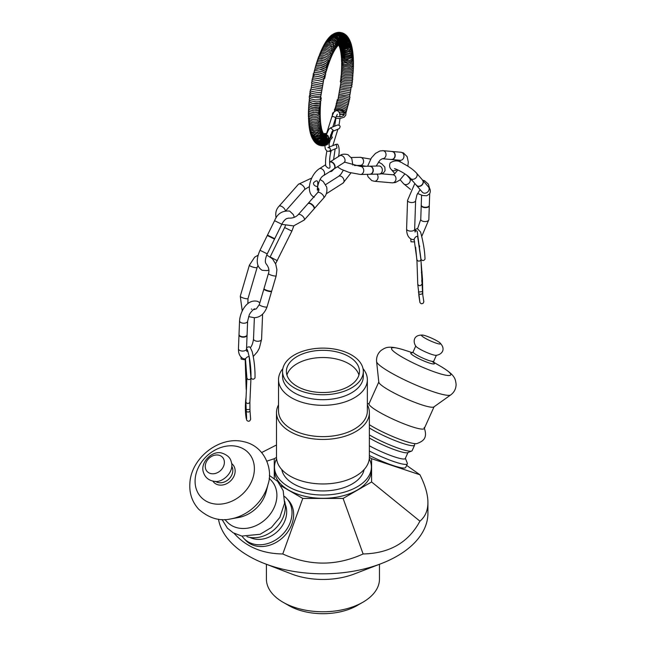 <?xml version="1.0" encoding="UTF-8"?>
<svg xmlns="http://www.w3.org/2000/svg" width="646" height="646" viewBox="0 0 646 646"><rect width="100%" height="100%" fill="white"/><g stroke="black" fill="none" stroke-linecap="round" stroke-linejoin="round"><path stroke-width="0.97" d="M422.484 179.992A4.046 3.367 139.2 0 1 422.605 180.129A4.046 3.367 139.2 0 1 423.235 181.413A4.046 3.367 139.2 0 1 421.741 185.321A4.046 3.367 139.2 0 1 417.663 186.226A4.046 3.367 139.2 0 1 416.484 185.41A4.046 3.367 139.2 0 1 416.371 185.273M422.322 179.814A4.046 3.367 139.2 0 1 422.444 179.943A4.046 3.367 139.2 0 1 421.58 185.127A4.046 3.367 139.2 0 1 416.323 185.224A4.046 3.367 139.2 0 1 416.21 185.087M392.001 151.471A4.046 3.392 95 0 1 392.179 151.479A4.046 3.392 95 0 1 393.584 151.98A4.046 3.392 95 0 1 395.207 155.799A4.046 3.392 95 0 1 392.938 159.279A4.046 3.392 95 0 1 391.476 159.53A4.046 3.392 95 0 1 391.298 159.514M391.767 151.447A4.046 3.392 95 0 1 391.936 151.455A4.046 3.392 95 0 1 394.964 155.783A4.046 3.392 95 0 1 391.234 159.514A4.046 3.392 95 0 1 391.064 159.489M369.673 166.192A4.046 3.343 88.7 0 1 369.851 166.184A4.046 3.343 88.7 0 1 371.119 166.45A4.046 3.343 88.7 0 1 371.208 166.498A4.046 3.343 88.7 0 1 373.283 170.156A4.046 3.343 88.7 0 1 371.369 173.895A4.046 3.343 88.7 0 1 370.029 174.267A4.046 3.343 88.7 0 1 369.851 174.267M369.431 166.2A4.046 3.343 88.7 0 1 369.601 166.192A4.046 3.343 88.7 0 1 370.861 166.458A4.046 3.343 88.7 0 1 372.992 170.932A4.046 3.343 88.7 0 1 369.778 174.275A4.046 3.343 88.7 0 1 369.609 174.275M239.02 334.329A4.046 2.18 2.3 0 0 239.012 334.442A4.046 2.18 2.3 0 0 242.969 336.784A4.046 2.18 2.3 0 0 247.095 334.765A4.046 2.18 2.3 0 0 247.095 334.652M238.996 334.822A4.046 2.18 2.3 0 0 239.044 335.209A4.046 2.18 2.3 0 0 242.953 337.164A4.046 2.18 2.3 0 0 246.998 335.524A4.046 2.18 2.3 0 0 247.079 335.145M286.937 375.027A36.539 21.1 180 0 1 326.02 357.601A36.539 21.1 180 0 1 358.95 375.027M276.512 457.408L274.275 458.7L274.275 478.347M280.945 485.824L302.78 498.429L343.099 498.429L371.603 481.973L371.603 458.7L369.375 457.408M369.278 458.87A48.45 27.972 180 0 1 371.393 467.042L371.393 470.336A48.45 27.972 180 0 1 318.858 498.211A48.45 27.972 180 0 1 274.485 470.336L274.485 467.042A48.45 27.972 180 0 1 276.601 458.87M246.909 536.648A28.262 22.723 -43 0 0 275.035 528.904A28.262 22.723 -43 0 0 284.7 501.385M249.824 537.375A25.234 20.292 -43 0 0 277.465 531.513A25.234 20.292 -43 0 0 285.233 504.348M284.515 496.483A29.272 23.539 137 0 1 286.663 498.462A29.272 23.539 137 0 1 283.772 533.12A29.272 23.539 137 0 1 248.306 541.929A29.272 23.539 137 0 1 243.857 538.401A29.272 23.539 137 0 1 242.032 536.123M288.681 605.504L282.972 602.209L288.681 605.504A48.45 27.972 0 0 0 357.206 605.504L362.915 602.209A56.525 32.639 180 0 1 282.972 602.209L282.972 602.209A56.525 32.639 180 0 1 266.41 579.131L266.41 564.281M369.375 427.959A28.262 4.005 24.2 0 0 397.129 441.388A28.262 4.005 24.2 0 0 414.595 445.175A28.262 4.005 24.2 0 0 414.643 444.852L414.538 443.608M369.375 434.928A28.262 4.005 24.2 0 0 411.688 451.029A28.262 4.005 24.2 0 0 412.14 450.642L414.595 445.175M369.375 437.988A25.234 3.577 24.2 0 0 392.146 448.817A25.234 3.577 24.2 0 0 407.658 452.668L411.688 451.029M369.375 445.78A25.234 3.577 24.2 0 0 392.445 456.157A25.234 3.577 24.2 0 0 405.284 458.515L407.965 452.539M405.389 458.28L407.295 463.15A29.272 4.151 -155.8 0 1 407.327 463.82A29.272 4.151 -155.8 0 1 369.375 451.013M286.663 498.462L288.302 500.214A29.272 23.539 137 0 1 285.411 534.872A29.272 23.539 137 0 1 249.937 543.682A29.272 23.539 137 0 1 245.496 540.153L243.857 538.401M407.327 463.82L405.688 467.462A29.272 4.151 -155.8 0 1 369.375 455.495M379.468 564.281L379.468 579.131A56.525 32.639 180 0 1 362.915 602.209M381.205 563.619L354.315 573.971A56.525 32.639 180 0 1 291.572 573.971L264.682 563.619A104.983 60.611 0 0 0 381.205 563.619A104.983 60.611 0 0 0 427.927 513.199L427.927 502.531C427.886 510.542 425.221 516.752 419.932 521.16C408.482 542.47 389.538 553.404 363.117 553.961C336.332 566.13 309.547 566.13 282.77 553.961C262.3 553.711 246.078 546.831 234.078 533.305M406.625 465.378L419.932 474.77L371.603 458.7M261.687 452.523L276.504 444.989M266.855 461.163L274.275 458.7M218.477 519.206A104.983 60.611 0 0 0 248.71 556.053A104.983 60.611 0 0 0 264.682 563.619M419.932 474.77C425.221 485.227 427.886 494.481 427.927 502.531M419.932 521.16L371.603 481.973M363.117 553.961L343.099 498.429M282.77 553.961L302.78 498.429M364.094 469.561A41.384 23.894 180 0 1 322.943 490.936A41.384 23.894 180 0 1 281.785 469.561M278.523 404.824A46.431 26.809 0 0 0 276.674 410.388A46.431 26.809 0 0 0 276.504 412.641L276.504 457.15A46.431 26.809 0 0 0 322.943 483.959A46.431 26.809 0 0 0 369.375 457.15L369.375 412.641A46.431 26.809 0 0 0 367.356 404.824M326.02 350.407A36.539 21.1 180 0 1 359.483 371.434A36.539 21.1 180 0 1 322.943 392.526A36.539 21.1 180 0 1 286.396 371.434A36.539 21.1 180 0 1 326.02 350.407M367.356 379.67L367.356 410.993A44.413 25.646 180 0 1 319.205 436.543A44.413 25.646 180 0 1 278.523 410.993L278.523 379.67A44.413 25.646 0 0 0 319.205 405.228A44.413 25.646 0 0 0 367.356 379.67A44.413 25.646 0 0 0 363.028 368.632M276.504 412.641A46.431 26.809 0 0 0 319.027 439.353A46.431 26.809 0 0 0 369.375 412.641M363.318 371.434L363.318 376.376A40.375 23.313 180 0 1 319.544 399.608A40.375 23.313 180 0 1 282.56 376.376L282.56 371.434A40.375 23.313 180 0 1 322.943 348.121A40.375 23.313 180 0 1 363.318 371.434A40.375 23.313 180 0 1 319.544 394.658A40.375 23.313 180 0 1 282.56 371.434M282.859 368.632A44.413 25.646 0 0 0 278.523 379.67M371.393 467.042A48.45 27.972 180 0 1 318.858 494.917A48.45 27.972 180 0 1 274.485 467.042M424.123 427.539C428.29 439.086 422.145 441.436 416.896 443.616A30.281 4.296 -155.8 0 1 378.709 429.97A30.281 4.296 -155.8 0 1 369.375 424.705M434.047 406.794L424.293 428.516A30.281 4.296 -155.8 0 1 385.258 415.386A30.281 4.296 -155.8 0 1 369.044 403.693L378.798 381.98M450.73 394.908L433.878 406.915A30.281 4.296 -155.8 0 1 395.086 393.511A30.281 4.296 -155.8 0 1 378.814 382.19L376.602 361.607C376.23 357.157 377.724 353.435 381.075 350.439C385.436 347.758 387.802 344.883 404.533 350.132A32.445 4.603 -155.8 0 0 391.605 349.066A32.445 4.603 -155.8 0 0 408.934 360.815A32.445 4.603 -155.8 0 0 446.063 375.237A32.445 4.603 -155.8 0 0 440.758 366.403C455.793 375.415 455.22 379.097 456.108 384.144C456.092 388.642 454.308 392.227 450.73 394.908A40.771 5.782 -155.8 0 1 398.501 376.852A40.771 5.782 -155.8 0 1 376.602 361.607M439.627 342.574C446.846 349.494 441.25 355.114 435.695 355.332A11.305 1.607 -155.8 0 1 421.886 350.205A11.305 1.607 -155.8 0 1 416.169 346.563C412.641 342.267 413.125 334.345 423.09 335.145A10.465 1.486 -155.8 0 1 431.665 338.181A10.465 1.486 -155.8 0 1 439.627 342.574A10.465 1.486 -155.8 0 1 437.94 343.68A10.465 1.486 -155.8 0 1 427.119 339.287A10.465 1.486 -155.8 0 1 423.09 335.145M269.156 478.218L271.36 480.576A30.281 24.354 137 0 1 265.829 519.037A30.281 24.354 137 0 1 227.069 521.895L224.873 519.537M268.106 484.153L266.192 491.703A30.281 24.354 137 0 1 238.527 517.511L230.864 518.899C219.6 521.443 208.884 518.221 198.693 509.234C192.096 501.934 189.157 493.173 189.892 482.966C191.216 457.844 219.616 435.622 243.623 441.678C264.957 445.966 273.177 469.674 268.106 484.153A40.771 32.785 137 0 1 230.864 518.899M218.768 455.164A10.465 8.414 137 0 1 220.399 470.676A10.465 8.414 137 0 1 205.307 467.292A10.465 8.414 137 0 1 218.768 455.164M417.219 231.413L420.982 259.256C422.387 261.016 423.736 260.968 425.011 259.119C424.826 251.375 423.348 242.347 420.57 232.035L417.534 228.829L420.764 219.398L421.224 205.614M414.958 231.72L416.097 230.59L417.13 231.187M416.928 259.853C418.333 261.614 419.682 261.565 420.966 259.716L417.631 236.436C416.476 236.056 415.305 236.961 414.118 239.149L416.928 259.853L417.768 284.393L419.827 301.682M421.572 195.165L421.24 205.105A4.037 2.035 1.9 0 0 421.249 205.307M429.283 205.573A4.037 2.035 1.9 0 0 429.307 205.371L429.695 193.703M392.865 151.697A4.037 3.392 -85 0 0 391.952 151.463L382.989 150.679A4.037 3.392 95 0 1 383.966 150.946A4.037 3.392 95 0 1 385.928 155.581A4.037 3.392 95 0 1 382.295 158.722L380.034 160.119L376.166 166.054M382.287 158.722L391.25 159.505A4.037 3.392 -85 0 0 392.187 159.433M333.675 169.171A4.046 2.754 57.5 0 0 333.796 169.099A4.046 2.754 57.5 0 0 334.006 164.302A4.046 2.754 57.5 0 0 329.581 162.203A4.037 2.745 57.5 0 1 329.613 162.186M313.625 182.737C316.742 179.717 318.098 180.331 317.711 184.578C318.664 188.309 312.462 185.523 313.625 182.737M325.649 164.714L319.245 168.8A4.037 2.745 57.5 0 1 321.579 168.776A4.037 2.745 57.5 0 1 324.397 172.175A4.037 2.745 57.5 0 1 323.589 175.607L333.812 169.082A4.037 2.745 -122.5 0 0 334.16 168.8M329.88 162.081A4.037 2.745 -122.5 0 0 329.581 162.211A4.046 2.754 57.5 0 1 329.726 162.106A4.046 2.754 57.5 0 1 330.389 161.839A4.046 2.754 57.5 0 1 334.224 164.036A4.046 2.754 57.5 0 1 334.596 168.436A4.046 2.754 57.5 0 1 334.079 168.921A4.046 2.754 57.5 0 1 333.917 169.018M326.884 151.067C325.6 157.632 325.237 162.639 325.794 166.07L327.256 167.508C329.056 168.663 329.977 168.372 330.009 166.652C328.967 159.837 330.3 154.289 330.76 152.206L329.815 151.083M344.77 162.186L360.315 166.402A4.037 3.343 88.7 0 1 363.528 171.884A4.037 3.343 88.7 0 1 360.492 174.477L349.09 172.401L341.193 169.268L337.414 166.789M330.752 152.238L331.301 150.47M329.024 147.038L336.235 144.397L336.994 148.104L329.266 151.309L326.819 151.116L325.261 148.766L324.873 145.697M343.995 112.622L339.061 111.952L344.011 112.687L344.342 114.633L342.961 115.941L340.434 116.789L336.154 116.49M339.723 113.712L340.91 113.995C343.179 114.31 344.302 113.962 344.286 112.961M344.011 112.679L343.123 111.596L340.224 110.329L337.923 110.006L336.138 110.563M345.642 113.074L344.076 112.501M334.822 111.387C334.022 109.61 334.571 108.544 336.477 108.181L339.497 108.253L344.94 110.506L346.07 112L345.893 113.639M334.709 111.185L334.652 110.175L335.427 109.554L339.085 109.44L343.002 110.741L345.513 112.816M344.35 114.617L339.828 114.285M341.645 110.805L339.392 110.143L341.686 110.829M353.362 58.31L353.273 60.304L351.077 62.484L347.766 63.34L342.856 62.097L341.71 60.781L341.443 58.931M341.508 60.28L341.75 62.121L342.735 63.3L345.279 64.455L349.438 64.438M341.564 61.661L342.13 64.051L344.649 65.617L349.454 65.819L352.506 64.406L353.354 63.284L353.459 61.394M341.597 63.082L341.734 64.842L344.173 66.821L349.462 67.224L352.546 65.868L353.37 64.81L353.467 62.977M341.613 64.543L341.702 66.255L343.777 68.072L345.707 68.638L350.576 68.395L353.362 66.385L353.459 64.592M341.613 66.029L341.653 67.709L343.43 69.356L345.675 70.051L350.875 69.776L353.322 67.992L353.427 66.231M341.589 67.555L341.605 69.219L343.115 70.689L345.626 71.496L351.109 71.205L353.265 69.639L353.37 67.903M341.556 69.106L341.532 70.753L342.824 72.053L345.553 72.958L351.295 72.675L353.184 71.31L353.289 69.59M341.5 70.68L341.435 72.304L342.541 73.458L345.473 74.443L351.424 74.185L353.079 73.006L353.192 71.302M341.427 72.287L341.338 73.902L342.267 74.896L345.368 75.945L351.513 75.727L352.797 74.928L353.063 73.03M341.338 73.91L341.209 75.509L341.992 76.365L345.247 77.463L351.561 77.31L352.821 76.446L352.918 74.783M341.233 75.55L340.902 76.333L341.726 77.867L345.101 78.99L351.577 78.925L352.635 78.231L352.748 76.543M341.104 77.213L340.741 78.174L341.459 79.401L344.948 80.532L351.545 80.564L352.764 79.393L352.555 78.319M340.967 78.893L340.579 80.047L341.185 80.968L344.778 82.09L351.481 82.244L352.514 81.364L352.345 80.112M341.468 80.249C340.208 80.831 340.022 81.598 340.91 82.559L344.584 83.649L351.384 83.94L352.393 82.841L352.102 81.905M341.072 82.066L340.628 84.174L344.383 85.224L351.246 85.66L352.159 84.658L351.844 83.714M340.717 83.867L340.337 85.813L344.156 86.79L351.077 87.412C352.11 87.04 352.127 86.314 351.133 85.232M340.385 85.643L340.054 87.468L343.914 88.373L350.859 89.18L351.044 87.186M338.859 94.34L339.756 89.14L350.6 90.973L350.859 89.091M339.457 90.86L350.302 92.782L350.608 90.957M339.158 92.564L349.954 94.574L349.526 96.456M338.561 96.109L338.867 94.235L349.575 96.335C350.205 97.352 350.019 98.014 349.018 98.313M338.278 97.901L338.577 95.891L342.493 96.23L349.163 98.055C350.043 99.032 349.785 99.742 348.372 100.195M338.011 99.726L338.294 97.522L342.162 97.78L348.727 99.75L349.268 101.042L348.662 101.826M337.196 100.97L337.067 100.073L338.011 99.129L341.815 99.323L348.259 101.406L348.864 102.819L348.283 103.61M336.768 102.609L336.671 101.737L337.729 100.703L341.459 100.857L347.766 103.021L348.436 104.595L347.887 105.379M336.324 104.224L336.259 103.376L337.462 102.262L341.096 102.367L347.249 104.604L347.952 105.508L347.483 107.131M335.872 105.823L336.3 104.248L337.196 103.788L340.708 103.869L346.708 106.146L347.524 107.236L347.055 108.859M335.411 107.397L335.855 105.847L336.937 105.282L340.321 105.346L346.143 107.64L347.08 108.948L346.603 110.571M334.943 108.948L335.411 107.406L336.695 106.743L339.917 106.808L345.553 109.101L346.627 110.644L346.143 112.251M319.722 112.953C318.761 116.353 315.45 117.063 309.805 115.069M319.697 111.411C318.882 114.649 315.595 115.311 309.838 113.381M319.681 109.836C319.027 112.929 315.757 113.534 309.878 111.661M319.673 108.237C319.205 111.177 315.959 111.734 309.943 109.909M319.665 106.614C319.415 109.4 316.201 109.901 310.023 108.132M319.649 104.975C322.637 107.196 313.528 108.463 310.128 106.332M319.608 103.312C323.04 105.403 313.778 106.566 310.258 104.507M319.859 101.826C322.952 103.748 313.843 104.539 310.403 102.666L310.379 102.657M320.392 98.79C321.571 100.235 321.183 101.204 319.245 101.697L316.298 101.89L310.548 100.792M320.666 97.223C321.668 98.168 321.417 99.024 319.907 99.799L315.022 99.888L310.742 98.919M320.941 95.632L320.384 97.942L310.952 97.037M321.224 94.017L320.779 96.125C318.123 96.48 314.933 96.149 311.202 95.148L310.839 95.002C309.507 93.92 309.434 93.097 310.605 92.531M321.514 92.378L321.135 94.324C318.656 94.574 315.426 94.219 311.453 93.242L310.718 92.959C309.692 92.176 309.709 91.449 310.774 90.779M321.797 90.715L321.466 92.548C319.172 92.677 315.918 92.273 311.727 91.328L310.807 91.005C310.072 90.472 310.137 89.802 310.992 89.011M322.096 89.051L322.394 87.331L311.55 85.409L311.243 87.234L322.096 89.035L321.789 90.787L312.018 89.414L310.992 89.1L311.251 87.218M311.55 85.409L311.905 83.584L322.693 85.627L322.992 83.851L312.325 81.735C311.501 82.203 311.356 82.833 311.897 83.617M322.984 83.956L323.291 82.082C321.119 81.105 317.937 80.37 313.754 79.87L312.834 79.87C311.8 80.354 311.614 81.016 312.276 81.856M323.275 82.3L323.573 80.29C321.28 79.143 318.139 78.376 314.15 77.988L313.48 77.996C312.018 78.683 311.76 79.393 312.688 80.136M323.557 80.669L323.84 78.465C321.417 77.173 318.325 76.389 314.57 76.115L314.424 76.115C312.68 76.317 312.244 77.092 313.124 78.441M323.84 79.062C325.083 78.457 325.164 77.633 324.066 76.591L318.026 74.548L314.965 74.258M324.122 77.488C325.511 77.165 325.544 76.22 324.211 74.661L320.246 73.071L315.41 72.417M324.389 75.929C326.149 75.097 326.044 73.975 324.09 72.562L322.184 71.69L315.87 70.592M324.914 72.909C328.628 72.134 320.319 68.145 316.387 68.791L316.346 68.799M325.318 71.399C329.105 70.495 320.86 66.231 316.879 67.014M325.907 69.849C329.347 68.686 321.28 64.374 317.388 65.27M326.472 68.314C327.118 65.529 324.26 63.946 317.905 63.55M327.029 66.804C327.53 63.801 324.663 62.153 318.43 61.854M327.579 65.311C327.966 62.105 325.1 60.401 318.971 60.199M328.12 63.841C328.426 60.441 325.56 58.689 319.528 58.576M328.669 62.404C328.903 58.818 326.044 57.018 320.085 56.993M345.521 60.708L352.724 56.695M345.594 61.951C350.172 62.21 352.579 60.926 352.797 58.092M330.292 135.87L330.922 137.404L329.533 139.092L332.012 131.631L339.045 128.732C340.846 126.535 340.329 125.284 337.511 124.993L330.477 127.9L333.175 130.104L332.157 131.566M294.293 217.322L293.373 214.658L289.683 211.089C282.375 210.459 277.336 213.656 274.582 220.682L281.826 224.251C283.255 221.457 284.846 219.583 286.59 218.639L288.568 218.13C292.533 218.356 295.739 217.209 298.177 214.69A4.037 1.865 41.4 0 1 301.488 215.231A4.037 1.865 41.4 0 1 304.395 218.768A4.037 1.865 41.4 0 1 304.234 220.036L293.583 225.906L281.777 224.348M308.013 203.571A4.037 1.865 -138.6 0 0 307.892 203.684L298.177 214.69M304.234 220.036L313.948 209.029A4.037 1.865 -138.6 0 0 314.045 208.9M251.367 309.022L251.803 309.216M271.708 291.007A4.037 0.832 16.4 0 0 271.74 290.95L276.189 275.785L276.9 269.697L275.713 264.077L272.467 258.812L266.717 255.008M276.189 275.785A4.037 0.832 16.4 0 1 275.495 276.036A4.037 0.832 16.4 0 1 271.037 275.107A4.037 0.832 16.4 0 1 268.445 273.508L263.988 288.673A4.037 0.832 16.4 0 0 263.98 288.738M274.582 220.682L259.999 250.285L267.242 253.854C265.474 258.117 264.933 261.137 265.627 262.906L266.176 263.923C268.776 267.194 269.527 270.383 268.445 273.508M246.788 351.287L247.709 350.738L246.546 348.283M246.909 378.152C248.177 380.066 249.518 380.131 250.947 378.33L249.17 356.705C247.967 356.39 246.732 357.117 245.456 358.869L246.909 378.152L245.851 402.03L246.651 418.713M247.668 350.625L249.283 357.133C250.575 364.602 251.141 371.474 250.971 377.749C252.231 379.662 253.579 379.719 255.008 377.926C255.146 368.664 254.193 359.887 252.166 351.602L250.373 347.701C251.924 345.82 252.974 342.897 253.523 338.932L254.371 317.703M246.942 335.314A4.037 2.18 2.3 0 0 247.087 334.781L247.628 321.183L249.178 315.248C249.413 313.463 254.023 308.408 254.766 308.853M247.628 321.183A4.037 2.18 2.3 0 1 245.31 323.048A4.037 2.18 2.3 0 1 241.079 322.661A4.037 2.18 2.3 0 1 239.561 320.86L239.02 334.458A4.037 2.18 2.3 0 0 239.125 334.999M241.055 357.077L241.103 359.071L244.196 359.701L245.036 359.216M246.045 397.742L246.061 397.379C244.584 407.481 245.763 419.06 246.974 420.498C248.621 421.83 249.84 421.402 250.64 419.222L250.034 411.292L248.355 412.1L246.005 411.534M370.489 166.313A4.037 3.343 -91.3 0 0 369.617 166.192L360.315 166.402M360.492 174.477L369.795 174.267A4.037 3.343 -91.3 0 0 370.667 174.113M422.92 180.727A4.037 3.359 -40.8 0 0 422.452 179.959L416.46 173.015A4.037 3.359 139.2 0 1 416.549 177.085A4.037 3.359 139.2 0 1 410.347 178.288L416.331 185.232A4.037 3.359 -40.8 0 0 417.033 185.814M410.751 238.81L410.993 241.79L414.7 241.895M421.014 261.137L422.492 279.177L422.5 280.671L421.717 281.737M420.966 259.716L422.565 293.526L420.869 294.358L418.551 293.978M263.867 289.077A4.046 0.832 16.4 0 0 263.859 289.125L264.004 288.617A4.046 0.832 16.4 0 0 263.988 288.657A4.046 0.832 16.4 0 0 265.635 289.884A4.046 0.832 16.4 0 0 269.552 291.055A4.046 0.832 16.4 0 0 271.748 290.934A4.046 0.832 16.4 0 0 271.756 290.894L271.603 291.403A4.046 0.832 16.4 0 0 271.619 291.354M253.321 309.612L256.317 308.877L259.312 304.597L263.859 289.125A4.046 0.832 16.4 0 0 265.506 290.304A4.046 0.832 16.4 0 0 271.603 291.403L267.064 306.866C264.408 313.827 260.144 317.444 254.266 317.711L248.621 316.605M267.468 235.104L274.72 238.681M267.266 235.507L274.51 239.093L281.826 224.251M308.134 203.401A4.046 1.865 41.4 0 1 308.344 203.232A4.046 1.865 41.4 0 1 310.468 203.409A4.046 1.865 41.4 0 1 314.344 208.529A4.046 1.865 41.4 0 1 314.198 208.755M307.811 203.781A4.046 1.865 41.4 0 1 307.876 203.7A4.046 1.865 41.4 0 1 310.201 203.708A4.046 1.865 41.4 0 1 313.407 206.381A4.046 1.865 41.4 0 1 313.94 209.054A4.046 1.865 41.4 0 1 313.867 209.118M429.299 205.735A4.046 2.035 -178.1 0 1 429.243 206.058A4.046 2.035 -178.1 0 1 425.197 207.632A4.046 2.035 -178.1 0 1 421.265 205.791A4.046 2.035 -178.1 0 1 421.224 205.468M429.315 205.242A4.046 2.035 -178.1 0 1 429.315 205.347A4.046 2.035 -178.1 0 1 425.205 207.253A4.046 2.035 -178.1 0 1 421.232 205.081A4.046 2.035 -178.1 0 1 421.24 204.976M433.676 362.551A12.968 1.841 -155.8 0 1 430.688 363.423A12.968 1.841 -155.8 0 1 417.704 358.094A12.968 1.841 -155.8 0 1 412.116 352.869M432.085 361.372L433.741 362.681L433.7 361.243A11.305 1.607 -155.8 0 1 419.133 356.342A11.305 1.607 -155.8 0 1 413.077 351.973L411.978 352.902M236.953 446.41A32.445 26.082 137 0 1 242.016 494.529A32.445 26.082 137 0 1 195.221 484.04A32.445 26.082 137 0 1 236.953 446.41M231.615 463.578A12.968 10.425 137 0 1 230.412 481.084A12.968 10.425 137 0 1 212.865 481.076M231.72 466.17A11.305 9.092 137 0 1 228.692 479.243A11.305 9.092 137 0 1 215.441 481.351M414.829 183.488L407.545 200.373A4.037 2.035 1.9 0 0 409.217 202.093A4.037 2.035 1.9 0 0 413.392 202.368A4.037 2.035 1.9 0 0 415.62 200.64L416.896 194.922L420.118 189.617M407.545 200.373L406.6 228.95A4.037 2.035 1.9 0 0 408.272 230.679A4.037 2.035 1.9 0 0 412.439 230.953A4.037 2.035 1.9 0 0 414.667 229.217L415.12 232.043M421.798 236.307L428.839 219.664A4.037 2.035 -178.1 0 1 424.729 221.562A4.037 2.035 -178.1 0 1 420.764 219.398M367.235 174.323L368.099 176.867L371.797 180.597L374.317 181.268A4.037 3.392 -85 0 0 377.781 178.732A4.037 3.392 -85 0 0 376.884 174.113M392.526 151.511L400.916 152.246A4.037 3.392 95 0 1 401.893 152.513A4.037 3.392 95 0 1 403.855 157.164A4.037 3.392 95 0 1 400.213 160.289L391.823 159.554M374.317 181.268L392.243 182.842A4.037 3.392 -85 0 0 395.974 179.112A4.037 3.392 -85 0 0 392.946 174.791L394.52 173.984L397.871 169.938M329.936 161.976L339.699 155.751A4.037 2.745 57.5 0 1 342.041 155.726A4.037 2.745 57.5 0 1 344.859 159.126A4.037 2.745 57.5 0 1 344.043 162.558L334.281 168.784M318.874 189.076A4.037 2.745 -122.5 0 0 318.236 189.335L318.833 188.955M326.262 193.8L343.042 183.093A4.037 2.745 -122.5 0 0 343.188 178.215A4.037 2.745 -122.5 0 0 338.698 176.285L340.967 174.145L343.309 170.269M326.61 133.399L331.721 117.201C332.658 116.159 333.942 116.385 335.573 117.887L337.309 114.366M329.121 147.563C330.809 148.79 330.857 150.042 329.266 151.309M285.306 210.636A4.037 1.865 -138.6 0 0 282.52 206.93A4.037 1.865 -138.6 0 0 279.024 206.252C276.246 209.159 275.244 212.833 276.012 217.258L276.181 217.855M308.223 203.312L317.614 192.678A4.037 1.865 41.4 0 1 320.917 193.219A4.037 1.865 41.4 0 1 323.832 196.755A4.037 1.865 41.4 0 1 323.67 198.023L314.279 208.65M309.418 186.597L304.508 189.585A4.037 1.865 -138.6 0 0 302.716 185.515A4.037 1.865 -138.6 0 0 298.452 184.239L311.743 178.038M247.854 303.652L248.007 298.541A4.037 0.832 -163.6 0 1 243.897 298.202A4.037 0.832 -163.6 0 1 240.264 296.264L242.258 311.001M259.312 304.597A4.037 0.832 16.4 0 0 261.905 306.188A4.037 0.832 16.4 0 0 266.362 307.116A4.037 0.832 16.4 0 0 267.064 306.866M248.007 298.541L257.14 267.46A4.037 0.832 -163.6 0 1 253.03 267.121A4.037 0.832 -163.6 0 1 249.388 265.183L254.677 257.156L258.125 255.186M238.996 334.991L238.447 348.727A4.037 2.18 2.3 0 0 239.973 350.52A4.037 2.18 2.3 0 0 244.196 350.907A4.037 2.18 2.3 0 0 246.522 349.05L246.893 351.497M253.272 356.487L257.318 351.852L259.345 348.178L261.59 339.255A4.037 2.18 -177.7 0 1 257.471 341.266A4.037 2.18 -177.7 0 1 253.523 338.932M246.392 389.813L246.239 393.293M250.277 393.406L250.131 396.701M250.947 378.33L249.889 402.208C248.46 404 247.111 403.936 245.851 402.03M249.889 402.208L249.945 409.427L245.908 409.621M275.567 263.721L291.879 231.106L284.628 227.537L285.403 225.753M277.296 260.709L270.892 257.334M354.46 165.513L360.339 165.384A4.037 3.343 -91.3 0 0 363.585 161.274A4.037 3.343 -91.3 0 0 360.161 157.309L370.626 159.102M379.218 165.998L378.927 165.99A4.037 3.343 88.7 0 1 382.141 171.473A4.037 3.343 88.7 0 1 379.105 174.065C382.174 174.024 384.16 172.829 385.056 170.471L384.822 167.104L381.923 163.971L378.394 161.993M400.173 179.79L403.443 183.585A4.037 3.359 -40.8 0 0 408.7 183.488A4.037 3.359 -40.8 0 0 409.564 178.304L412.826 181.171M394.9 173.677L391.468 169.704A4.037 3.359 -40.8 0 0 396.854 169.494M417.534 193.469L422.75 195.528L426.764 195.77L429.711 193.679C430.785 191.006 430.365 188.745 428.435 186.896A4.037 3.359 139.2 0 1 428.524 190.966A4.037 3.359 139.2 0 1 422.322 192.169L422.516 192.379M422.04 271.885L421.402 272.555M422.492 279.177L421.677 280.412M421.806 284.256C420.522 286.105 419.181 286.146 417.768 284.393M422.363 291.629L418.35 292.057M423.235 181.413L422.218 179.685M417.663 186.226L416.097 184.958M393.584 151.98L391.589 151.43M392.938 159.279L390.887 159.473M371.208 166.498L369.262 166.2M371.369 173.895L369.439 174.275M239.093 334.063L239.044 335.209M247.047 334.386L246.998 335.524M367.356 404.016L369.205 403.346M412.463 352.7L404.533 350.132M433.563 362.18L440.758 366.403M415.733 346.062L413.077 351.973M436.357 355.324L433.7 361.243M269.342 475.408L277.643 481.391L283.166 490.621L284.571 503.226L279.839 517.422L271.368 527.532L260.104 534.29L241.814 536.075L233.149 532.78L227.416 528.186L222.054 519.529M222.03 453.129C227.311 454.937 230.372 457.788 231.203 461.664C235.007 472.016 221.764 483.668 213.955 481.254C208.682 480.422 205.194 477.507 203.482 472.501C199.703 462.399 212.534 449.971 222.03 453.129M429.711 188.713L428.371 184.15L424.511 180.67L422.718 180.234M406.6 228.95C406.649 234.563 408.401 238.035 411.865 239.359L414.272 239.844M428.839 219.664L429.291 205.88M415.62 200.64L414.667 229.217M382.989 150.679L379.872 151.002L375.455 153.401L371.345 157.971L367.622 166.24M399.914 160.265L400.221 162.154M400.916 152.246L403.435 152.924L407.133 156.647L408.296 162.106L407.86 166.2M392.243 182.842L395.36 182.519L399.785 180.113L404.913 173.903M381.358 173.782L392.946 174.791M323.589 175.607C318.349 177.892 316.282 192.379 317.832 189.997M317.299 189.754L318.236 189.335M319.245 168.8C310.225 174.598 304.936 192.976 314.263 197.191M344.043 162.558L344.988 162.138L344.455 161.896M339.699 155.751C341.548 154.111 344.318 153.764 348.024 154.701L351.763 158.431L352.877 165.101M343.042 183.093L350.948 172.942M325.697 184.578L338.698 176.285M329.581 162.162L330.389 161.839M333.142 169.365L334.596 168.436M334.991 144.599L336.671 144.308C338.48 142.919 340.216 150.534 338.439 156.607M335.153 148.887L333.586 159.651M334.022 168.994L331.664 171.327L329.63 171.755M335.096 110.991L332.617 113.179L332.327 115.19M335.581 118.113L339.513 118.614L344.245 117.168L345.925 114.883L345.626 112.945M323.428 133.601L326.828 133.415M330.655 134.715L332.375 137.436L329.46 141.078M324.074 73.022L324.235 72.417M353.419 59.836L353.322 61.774L352.433 62.985L349.042 64.519M339.756 89.156L340.062 87.404M349.946 94.607L350.302 92.782M324.51 145.754L327.449 144.486L329.581 140.061L327.99 135.676L324.623 133.787L323.485 133.706L324.502 136.031L323.799 139.94L320.109 142.895L315.458 142.435L313.415 140.4M323.299 145.891L326.464 144.898L328.992 140.885L327.821 136.136L323.549 133.795M322.055 145.883L326.513 144.47L328.564 139.98L323.614 133.875M320.804 145.721L325.471 144.833L328.023 140.602L323.662 133.948M319.592 145.398L324.324 145.108L327.393 141.232L326.666 136.387L323.719 134.013M318.438 144.946L321.708 145.576L325.834 143.242L327.029 138.317L325.665 135.49L323.759 134.069L324.809 135.547L324.898 140.4L321.934 143.573L317.243 143.913L314.747 142.136M317.372 144.365L320.481 145.366L324.857 143.565L326.658 138.809L325.657 135.838L323.791 134.102M316.403 143.687L319.39 145.019L323.323 144.115L326.093 140.134L325.083 135.361L323.816 134.126L324.946 135.45L325.519 140.279L322.37 144.018L318.203 144.51L315.531 142.944M314.045 141.288L316.29 143.21L320.981 143.307L324.284 140.335L324.817 136.209L323.654 133.94M312.85 139.471L317.372 142.508L321.127 141.636L323.783 138.575L323.315 133.431M312.333 138.519L316.459 141.749L320.432 141.111L323.363 138.042L323.113 133.06M311.865 137.525L315.724 140.909L319.883 140.448L322.927 137.509L322.895 132.6M311.437 136.5L312.414 138.325L316.419 140.239L321.288 138.462L323.186 134.344L322.669 132.067M311.049 135.442L312.075 137.453L316.548 139.358L320.949 137.614L322.871 133.633L322.435 131.453M310.686 134.352L311.752 136.532L315.967 138.414L319.931 137.251L322.37 134.037L322.209 130.775M310.363 133.221L311.445 135.547L315.216 137.388L319.705 136.225L322.088 133.1L321.983 130.016M310.064 132.05L311.162 134.505L315.41 136.354L319.528 135.127L321.829 132.115L321.765 129.2M309.789 130.847L310.896 133.415L313.294 134.933L317.315 134.949L321.094 132.172L321.563 128.32M309.539 129.604L310.653 132.269L314.578 134.045L319.495 132.583L321.345 130.064L321.369 127.375M309.321 128.328L310.427 131.073L312.389 132.382L316.298 132.705L320.069 130.694L321.328 128.183L321.183 126.366M309.127 127.012L310.225 129.822L314.037 131.534L318.72 130.427L320.957 127.746L321.014 125.308M308.95 125.655L310.048 128.53L313.803 130.201L317.969 129.458L320.521 127.125L320.86 124.194M308.804 124.266L309.886 127.181L313.245 128.772L317.905 128.07L320.359 125.873L320.723 123.031M308.675 122.837L309.757 125.792L312.729 127.286L317.412 126.842L320.263 124.5L320.602 121.819M308.57 121.375L309.636 124.363L312.939 125.873L317.38 125.381L320.174 123.12L320.497 120.56M308.489 119.881L309.547 122.885L312.656 124.331L317.469 123.83L320.311 121.246L320.408 119.26M308.433 118.355L309.474 121.367L312.406 122.74L316.314 122.667L319.261 121.198L320.238 119.849L320.343 117.911M308.392 116.797L309.434 119.817L312.527 121.182L316.903 120.931L319.237 119.68L320.19 118.396L320.287 116.53M308.384 115.214L308.538 117.136L309.41 118.226L312.341 119.518L316.952 119.316L319.277 118.089L320.15 116.926L320.255 115.109M308.392 113.599L308.481 115.448L309.41 116.603L312.519 117.887L317.073 117.653L319.35 116.466L320.125 115.448L320.238 113.648M308.425 111.96L308.481 113.801L309.434 114.948L312.236 116.127L316.774 116.078L319.382 114.859L320.133 113.898L320.238 112.162M308.481 110.288L308.481 112.089L309.474 113.26L312.147 114.366L316.185 114.495L319.447 113.22L320.15 112.356L320.263 110.636M308.562 108.601L308.522 110.385L309.547 111.54L313.924 112.832L318.066 112.347L319.512 111.572L320.182 110.789L320.295 109.085M308.659 106.889L308.578 108.633L309.636 109.796L313.375 110.991L318.688 110.426L320.23 109.198L320.351 107.511M308.788 105.161L308.659 106.881L309.749 108.027L313.027 109.109L318.841 108.689L320.303 107.583L320.424 105.904M308.933 103.408L308.772 105.128L309.894 106.243L312.882 107.228L319.019 106.929L320.392 105.952L320.513 104.281M309.103 101.648L308.909 103.36L310.056 104.434L312.761 105.322L319.197 105.169L320.505 104.297L320.618 102.633M309.297 99.872L309.2 101.793L312.672 103.392L319.342 103.408L320.464 102.803L320.747 100.978M309.507 98.079L309.248 99.799L310.443 100.76L316.298 101.89M310.371 95.947C308.715 96.44 308.812 97.425 310.678 98.895L315.022 99.888M310.468 94.251C309.063 95.269 309.216 96.189 310.928 97.029L312.228 97.433M322.394 87.331L322.693 85.603M313.593 76.785C312.583 75.307 313.027 74.468 314.925 74.258L318.026 74.548M314.085 75.17C312.672 74.048 313.092 73.127 315.321 72.417L320.246 73.071M313.956 72.812L314.311 71.108L315.741 70.6L322.184 71.69M314.368 71.06L314.755 69.372L318.866 68.88L325.035 71.157L325.883 72.142L325.527 73.967M314.796 69.332L315.208 67.66L316.629 67.022L319.608 67.103L325.455 69.421L326.343 70.511L325.98 72.368M315.248 67.62L315.692 65.949L317.089 65.278L320.359 65.359L325.867 67.685L326.9 69.187L326.44 70.794M315.708 65.94L316.193 64.269L317.574 63.558L321.304 63.679L326.327 66.005L327.377 67.636L326.908 69.243M316.185 64.277L316.718 62.589L318.066 61.863L322.265 62.048L326.811 64.35L327.853 66.086L327.385 67.717M316.669 62.638L317.259 60.95L318.575 60.207L321.595 60.102L325.745 61.548L327.966 63.55L328.346 64.56L327.877 66.223M317.178 61.031L317.808 59.335L319.092 58.584L322.088 58.431L326.553 60.094L328.459 61.976L328.854 63.082L328.37 64.761M317.695 59.456L318.381 57.744L319.625 56.993L322.774 56.816L326.916 58.382L328.984 60.466L329.363 61.62L328.871 63.34M318.228 57.914L318.987 56.162L320.166 55.443L323.145 55.193L327.393 56.775L329.484 58.915L329.888 60.231L329.379 61.943M318.769 56.404L320.715 53.925L324.026 53.683L327.772 55.128L329.993 57.405L330.413 58.794L329.888 60.595M319.326 54.926L321.28 52.455L324.768 52.205L329.234 54.337L330.502 55.927L330.946 57.446L330.405 59.279M319.891 53.481L321.853 51.026L325.188 50.703L329.161 52.383L331.035 54.498L331.495 56.145L330.922 58.003M320.464 52.076L322.435 49.637L325.964 49.314L330.154 51.325L332.044 54.837L331.446 56.775M321.054 50.711L323.016 48.305L326.755 47.974L331.148 50.388L332.545 53.061L331.971 55.596M321.651 49.387L323.614 47.013L327.215 46.617L331.196 48.563L333.11 51.809L332.496 54.466M322.257 48.103L324.211 45.769L328.216 45.422L331.632 47.166L333.675 50.606L333.029 53.384M322.879 46.859L324.817 44.574L329.048 44.251L333.255 47.093L334.289 50.097L333.546 52.35M323.501 45.656L325.423 43.435L329.016 42.935L333.312 45.285L334.862 49.056L334.071 51.373M324.139 44.501L326.036 42.353L328.289 41.74L332.674 43.08L335.371 47.085L334.588 50.453M324.785 43.387L326.65 41.32L331.091 40.948L335.161 44.025L336.017 47.069L335.096 49.589M325.439 42.313L327.264 40.351L331.786 39.971L335.508 42.66L336.598 46.052L335.597 48.789M326.109 41.287L327.885 39.43L331.955 38.905L335.96 41.538L337.172 45.212L336.09 48.046M326.795 40.302L328.499 38.574L333.013 38.138L336.929 41.223L337.608 45.39L336.566 47.368M327.49 39.366L329.113 37.775L333.885 37.395L337.188 39.89L338.318 43.775L337.026 46.754M328.208 38.469L329.726 37.032L334.063 36.499L337.769 39.115L338.9 43.056L337.47 46.213M328.943 37.621L330.34 36.354L335.104 35.934L338.851 39.245L339.166 43.791L337.882 45.737M329.702 36.822L330.954 35.74L335.968 35.393L339.473 38.695L339.699 43.298L338.27 45.333M330.486 36.063L331.56 35.191L335.75 34.561L339.045 36.564L340.62 40.318L338.617 45.002M331.309 35.352L332.157 34.698L336.728 34.157L339.893 36.378L341.201 40.076L338.924 44.736M332.165 34.69L337.866 33.915L340.708 36.265L341.766 39.874L340.579 43.282L339.182 44.542M333.078 34.093L337.22 33.18L341.492 36.241L342.291 39.947L341.298 42.693L339.376 44.413L342.905 43.355L345.44 39.164L344.108 34.408L339.796 32.308M334.047 33.552L338.536 33.059L342.323 36.459L342.34 41.505L339.505 44.348L341.774 43.484L344.245 40.076L343.995 35.998L340.62 32.68L337.341 32.437M335.08 33.083L339.643 33.011L343.091 36.774L342.59 41.82L339.554 44.324L341.791 43.201L343.583 40.633L343.204 35.578L339.344 32.558L336.178 32.704M338.552 32.3L340.999 32.583L344.536 35.974L344.536 40.666L340.83 44.122L339.449 44.372M341.048 32.47L345.069 35.118L345.772 40.012L342.695 43.847L339.32 44.453M342.259 32.793L345.852 35.772L346.062 40.706L343.817 43.581L339.239 44.509M343.414 33.245L345.981 35.368L346.926 39.285L344.601 43.524L339.15 44.566M344.48 33.826L346.749 36.144L347.096 40.86L344.56 44.114L340.466 45.026L339.061 44.639M345.449 34.504L347.451 37.008L347.314 41.724L344.455 44.727L338.972 44.703M346.321 35.247L348.024 37.783L347.806 41.958L344.278 45.349L338.884 44.776M347.104 36.055L348.727 40.076L346.393 44.776L341.516 46.1L338.803 44.849M347.806 36.903L348.808 42.418L346.458 45.495L341.346 46.455L338.73 44.913M348.436 37.791L349.115 43.177L346.498 46.246L341.33 46.867L338.674 44.954M349.001 38.72L349.389 44.017L346.636 46.948L342.517 47.659L338.649 44.978M349.518 39.672L349.647 44.889L346.773 47.691L342.509 48.224L338.738 45.131M349.987 40.666L349.962 45.648L346.716 48.547L342.412 48.789L338.956 45.591M350.415 41.683L350.931 44.162L348.929 48.111L343.406 49.685L340.167 47.909L339.182 46.124M350.802 42.749L351.061 46.124L347.015 50.186L343.68 50.469L340.305 48.523L339.416 46.738M351.166 43.839L351.529 46.092L349.47 49.815L343.938 51.292L340.442 49.217L339.643 47.416M351.489 44.97L351.585 48.111L348.759 51.381L344.181 52.164L341.136 50.63L339.869 48.175M351.787 46.141L351.836 49.112L350.293 51.414L344.407 53.085L341.217 51.414L340.087 48.991M352.062 47.344L352.094 50.097L349.292 53.279L344.609 54.046L341.306 52.253L340.289 49.871M352.312 48.587L352.296 51.26L350.762 53.465L344.803 55.055L341.387 53.158L340.482 50.816M352.53 49.863L352.522 52.334L350.261 55.072L344.98 56.105L341.952 54.652L340.668 51.825M352.724 51.179L352.7 53.553L350.899 55.895L345.134 57.195L341.976 55.637L340.838 52.883M352.902 52.536L352.837 54.853L351.303 56.905L345.271 58.326L341.944 56.606L340.991 53.998M353.047 53.925L352.982 56.137L351.715 57.914L345.392 59.497L341.968 57.696L341.128 55.16M353.176 55.354L353.096 57.486L351.957 59.093L349.583 60.409L345.497 60.708L342.267 59.141L341.25 56.372M353.281 56.816L353.192 58.875L352.151 60.336L349.599 61.717L345.586 61.951L342.194 60.256L341.354 57.631M332.851 126.915L335.573 118.145M334.596 126.196L335.936 118.226M339.045 125.041L339.966 118.581M340.014 116.853L339.618 113.292L338.326 111.112L336.114 110.563L333.869 112.194L331.721 116.95M326.496 134.465L328.749 129.37L330.477 127.9M327.91 147.514L329.258 147.974L329.056 142.346M332.851 145.471L337.898 129.2M328.911 144.534L330.082 140.771M331.664 135.66L333.045 131.203M323.67 198.023C326.44 195.116 327.449 191.45 326.682 187.025L323.202 181.518L320.093 179.515M317.614 192.678L318.906 190.247L318.866 189.068L317.469 187.283M286.017 210.531L304.508 189.585M279.024 206.252L298.452 184.239M257.14 267.46L257.972 265.498M240.264 296.264L249.388 265.183M238.447 348.727C238.334 353.661 239.949 356.972 243.3 358.675L245.528 359.289M254.411 308.958L254.564 309.571M239.561 320.86C240.11 311.929 247.055 298.436 257.851 301.44L259.845 302.788M261.59 339.255L262.591 314.198M247.063 335.306L246.522 349.05M250.422 347.637L249.235 346.773L246.578 347.459M245.165 358.659L246.191 389.449M246.126 396.232L246.037 397.532M250.155 396.523L250.067 397.815M249.945 409.427L250.034 411.316M274.526 239.06L267.242 253.854M270.214 256.809L284.628 227.537M291.879 231.106L293.841 225.858M259.999 250.285C255.719 260.063 256.454 266.741 262.187 270.303L267.25 270.593L268.825 270.012M351.238 157.511L360.161 157.309M366.185 166.272L360.339 165.384M378.927 165.99L370.19 166.184M379.105 174.065L370.368 174.258M407.077 175.429L409.564 178.304M403.443 183.585L410.533 189.423M428.435 186.896L422.823 180.387M422.322 192.169L416.71 185.668M391.468 169.704C389.546 167.855 389.118 165.594 390.192 162.921C394.456 160.055 398.711 160.224 402.951 163.422C408.7 166.377 413.206 169.575 416.46 173.015M394.48 168.743C394.125 167.984 406.269 173.508 410.347 178.288M417.704 228.579L416.218 228.886L415.208 230.057M415.774 230.897L414.659 229.572M415.628 247.248L416.985 261.404M419.545 245.803L419.634 246.748M418.81 295.214L419.948 302.611L421.232 303.757L422.985 303.467L423.841 301.787L422.565 293.518M422.5 280.671L422.791 294.633M314.344 208.529L313.73 209.223M308.344 203.232L307.73 203.926M429.243 206.058L429.275 205.024M421.265 205.791L421.297 204.758"/></g></svg>
